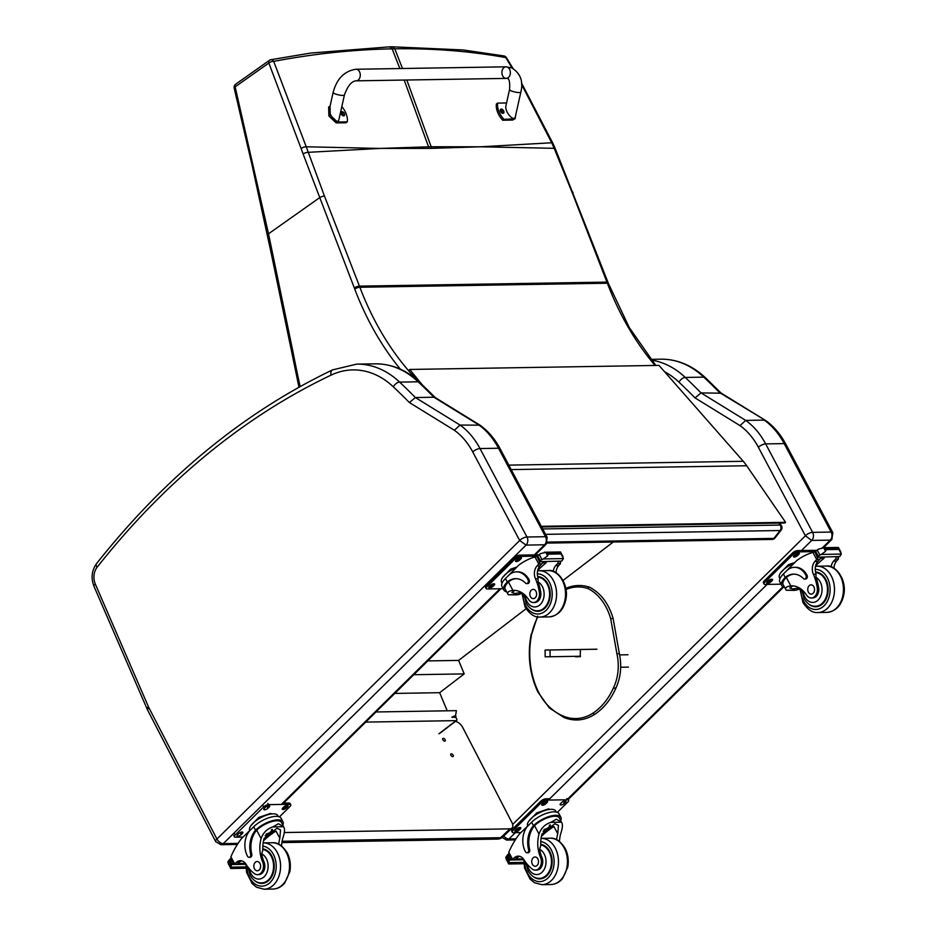 <?xml version="1.0" encoding="UTF-8"?>
<svg xmlns="http://www.w3.org/2000/svg" width="936" height="936" viewBox="0 0 936 936"><rect width="100%" height="100%" fill="white"/><g stroke="black" fill="none" stroke-linecap="round" stroke-linejoin="round"><path stroke-width="1.4" d="M479.197 146.823L431.788 148.356A153.937 112.554 89.1 0 1 431.18 146.765L480.46 146.8L551.702 142.763L521.598 84.451M503.802 55.914A3.861 2.925 99.9 0 1 503.86 55.914A3.861 2.925 99.9 0 1 505.791 57.587A3.861 0.959 -31.1 0 1 506.493 57.728A3.861 0.959 -31.1 0 1 506.505 57.751A3.861 3.861 0 0 0 503.86 55.914L463.027 49.947L392.254 46.8L394.781 48.812L392.149 48.859L389.622 46.847L392.254 46.8M655.797 365.438L629.308 327.612L608.47 283.596L555.235 148.578A3.861 1.053 157 0 0 555.235 148.578A3.861 1.053 157 0 0 554.17 148.309L551.702 142.763A3.861 1.135 154.8 0 1 552.755 143.044L521.504 82.988M381.151 148.414L429.156 148.403A153.937 112.554 89.1 0 1 428.548 146.812L379.899 148.438L306.236 146.776L273.686 61.378A3.861 1.802 160.4 0 0 268.854 63.028L301.1 148.555A150.977 93.6 87.4 0 1 303.1 153.984L354.323 287.96A150.544 110.074 89.1 0 1 354.732 289.06A277.196 202.679 -90.9 0 0 400.339 369.158M389.622 46.847L310.647 53.071L270.937 59.705A3.861 3.861 0 0 0 269.428 60.349A3.861 2.352 54.7 0 1 270.106 60.091A3.861 2.668 79.3 0 1 270.937 59.705A3.861 2.668 79.3 0 1 273.686 61.378C314.168 53.726 353.656 49.55 392.149 48.859L399.871 68.55M414.531 375.383L412.764 375.418A3.861 2.024 137.7 0 0 411.618 375.664M608.037 282.485A3.861 1.193 158.8 0 0 606.926 282.099L359.436 286.135L324.464 196.057A3.861 1.193 -21.2 0 0 319.34 197.882L268.515 233.813L235.158 86.849A3.861 1.474 167.3 0 0 234.199 88.171A3.861 1.474 167.3 0 0 234.211 88.206M324.464 196.057L306.236 146.776A3.861 1.427 -21 0 0 301.1 148.555M778.834 523.084L780.203 525.073A3.861 1.767 -34.4 0 1 781.326 525.517L779.653 523.072M781.186 530.08A3.861 1.954 -142 0 1 780.086 530.525L773.932 538.399A3.861 1.954 38 0 0 775.031 537.943L781.186 530.08A3.861 3.861 0 0 0 781.326 525.517M547.501 542.084L773.932 538.399A3.861 2.82 89.1 0 1 772.06 539.428L772.06 539.428A3.861 3.861 0 0 0 775.031 537.943M542.716 528.945L780.203 525.073A3.861 2.82 89.1 0 1 780.086 530.525L545.583 534.351M455.458 717.233L451.877 717.116L455.551 715.56L455.832 716.215A1.158 0.69 -127.5 0 1 455.458 717.233L455.282 717.374M365.73 722.101L456.101 720.626A1.919 1.147 -127.4 0 0 456.581 720.474A1.919 1.147 -127.4 0 0 456.721 718.93L456.709 718.907A1.919 1.147 -127.4 0 0 454.709 717.245L452.041 717.292M453.433 717.093L451.877 717.116M376.003 711.968L456.394 710.658L455.575 715.607M613.244 542.014L563.062 580.437M526.079 608.751L458.617 660.407L464.209 673.897L439.674 692.698L447.186 710.81M394.805 693.424L439.674 692.698M413.782 674.716L464.209 673.897M427.787 660.91L458.617 660.407M281.876 842.587L497.542 839.077A7.722 5.639 -90.9 0 0 500.701 837.697L282.099 841.253M497.542 839.077A7.722 7.722 0 0 0 502.772 836.924L502.772 836.924A7.722 4.352 -133.8 0 1 500.701 837.697L509.898 828.863L284.228 832.537M455.212 721.305A7.722 4.352 -133.8 0 1 462.723 727.459L511.887 822.44A7.722 4.352 -133.8 0 1 511.969 828.091A7.722 4.352 -133.8 0 1 509.898 828.863M445.15 739.709A1.685 0.948 -133.8 0 1 445.162 740.949A1.685 0.948 -133.8 0 1 443.301 740.388A1.685 0.948 -133.8 0 1 442.822 738.516A1.685 0.948 -133.8 0 1 445.15 739.709M453.164 755.212A1.685 0.948 -133.8 0 1 453.188 756.452A1.685 0.948 -133.8 0 1 451.327 755.89A1.685 0.948 -133.8 0 1 450.848 754.006A1.685 0.948 -133.8 0 1 453.164 755.212M541.663 526.956L785.058 522.99L785.573 522.323L746.682 465.754A61.764 45.162 -90.9 0 0 743.278 461.296L658.991 365.391L409.711 369.451L421.773 384.286M417.491 380.308L413.501 375.406M409.254 370.188L409.711 369.451M541.324 526.313L785.573 522.323M650.801 359.342L660.875 359.178C677.266 359.131 692.102 365.297 705.37 377.676L721.223 393.202L701.041 392.898A775.382 566.982 -90.9 0 0 685.257 377.442A5.71 3.171 133.4 0 0 679.01 382.192A769.673 562.805 89.1 0 1 695.05 397.905L701.041 392.898L745.699 420.404L764.232 420.1A77.197 56.452 89.1 0 1 784.192 443.605L765.66 443.91A77.197 56.452 -90.9 0 0 745.699 420.404L740.013 425.611A71.487 52.276 89.1 0 1 758.382 447.291L805.358 535.743A5.71 2.235 -28 0 1 812.623 532.362L765.66 443.91A5.71 2.235 152 0 0 758.382 447.291M805.358 535.743L811.711 540.435A5.792 4.235 -90.9 0 0 812.623 532.362L831.156 532.058A5.792 4.235 89.1 0 1 830.244 540.13L831.835 539.51L832.841 532.701A5.71 2.235 152 0 0 831.156 532.058L784.192 443.605A5.71 2.235 152 0 1 785.866 444.249C780.565 434.292 773.826 426.383 765.66 420.521L719.573 392.594A775.382 566.982 89.1 0 0 703.79 377.138L685.257 377.442A100.363 73.382 -90.9 0 0 651.409 360.103M237.381 844.436L220.884 844.705A5.792 4.235 -90.9 0 0 223.294 843.628L526.055 545.091A5.792 4.235 -90.9 0 0 526.98 537.007L480.004 448.555A77.197 56.452 -90.9 0 0 460.044 425.061L454.358 430.256A71.487 52.276 89.1 0 1 472.738 451.948L519.691 540.505L526.055 545.091L544.6 544.787L546.179 544.155L547.186 537.358A5.71 2.235 152 0 0 545.512 536.714A5.792 4.235 89.1 0 1 544.6 544.787L534.339 554.896M519.691 540.505L216.93 839.042L148.894 707.733A13.584 9.933 89.1 0 1 148.45 706.785L95.332 584.122A13.584 9.933 89.1 0 1 97.075 567.286A922.639 674.657 89.1 0 1 331.098 375.114A94.653 69.206 89.1 0 1 393.354 386.849A5.71 3.171 -46.6 0 1 399.602 382.099A100.363 73.382 -90.9 0 0 356.686 364.127L375.219 363.835C391.622 363.788 406.446 369.954 419.714 382.333L435.579 397.858L433.93 397.238L478.577 424.757A77.197 56.452 89.1 0 1 498.537 448.25L545.512 536.714L526.98 537.007A5.71 2.235 -28 0 0 519.702 540.4M547.186 537.358L500.21 448.906C494.91 438.949 488.171 431.04 480.004 425.166L460.044 425.061L415.385 397.543L433.93 397.238A775.382 566.982 89.1 0 0 418.135 381.794A5.71 3.171 133.4 0 1 419.714 382.333M375.219 363.835A100.363 73.382 89.1 0 1 418.135 381.794L399.602 382.099A775.382 566.982 -90.9 0 1 415.385 397.543L409.395 402.55L454.358 430.256M799.789 589.072L794.535 590.37L786.252 590.242L796.875 590.066M786.345 577.453L790.78 585.831C786.064 586.603 784.555 588.065 786.252 590.242L783.128 584.696A15.889 6.201 -28 0 1 785.573 578.202L786.345 577.453A21.879 15.994 89.1 0 1 794.079 574.142M790.78 585.831A26.91 19.679 89.1 0 1 791.376 585.807A26.91 19.679 89.1 0 1 806.539 595.062A8.506 6.224 89.1 0 0 811.337 597.987A8.506 6.224 89.1 0 0 817.187 587.27L818.555 587.246A8.506 6.224 89.1 0 1 812.705 597.964L811.337 597.987M799.18 587.866L792.979 588.966L789.762 587.972L792.874 585.854M784.462 578.214L785.234 577.477A21.879 15.994 -90.9 0 1 793.517 574.131A21.879 15.994 -90.9 0 1 803.416 578.577A2.422 1.778 -90.9 0 0 804.515 579.068A2.422 1.778 -90.9 0 0 806.06 577.746A2.422 1.778 -90.9 0 0 805.908 575.242A18.942 13.853 -90.9 0 0 794.418 567.321A18.942 13.853 -90.9 0 0 786.544 570.855L783.373 573.979A17.515 6.833 152 0 0 779.852 581.993L781.7 585.456A17.515 6.833 -28 0 1 784.462 578.214L785.573 578.202M784.473 587.235A17.515 6.833 -28 0 1 781.7 585.456M784.111 573.253L796.747 560.57A82.064 60.009 89.1 0 1 812.904 552.404L814.074 552.17M817.187 587.27A42.553 31.122 89.1 0 0 813.361 574.213A9.933 7.254 89.1 0 1 814.928 561.413A54.709 40.002 89.1 0 1 816.695 559.553A1.93 0.807 -26.8 0 1 816.765 559.482L818.368 556.92M816.765 559.482L819.714 559.435A1.825 1.334 -90.9 0 0 820.1 557.119M817.233 557.166L814.858 551.784A6.505 4.75 -90.9 0 0 815.642 551.339L818.403 549.104L823.727 547.864L826.09 549.631L825.575 551.362L821.223 554.416L841.359 554.077L840.247 555.668A6.505 4.75 -90.9 0 0 839.697 556.557L817.233 557.166L839.697 556.557M825.716 548.941L838.574 548.73L838.445 547.63L838.551 548.777M841.359 554.077L838.574 548.73M794.418 567.321L795.518 567.298A18.942 13.853 89.1 0 1 807.007 575.219A2.422 1.778 89.1 0 1 807.171 577.723A2.422 1.778 89.1 0 1 805.615 579.056L804.515 579.068M820.217 558.406L824.054 558.336A103.732 75.851 -90.9 0 0 815.584 565.964M823.692 557.669L824.054 558.336M820.252 557.833L823.505 557.786A73.558 53.785 -90.9 0 1 824.803 557.037M819.714 559.435A54.709 40.002 -90.9 0 0 817.877 561.354A9.933 7.254 -90.9 0 0 815.899 573.125L816.028 577.43A42.553 31.122 89.1 0 1 818.555 587.246M815.642 551.339L818.134 556.031L821.223 554.416M780.694 572.738L788.498 564.642L794.769 562.524M788.498 564.642L789.001 565.59M784.906 568.515A13.467 5.253 -28 0 1 794.243 563.039M818.134 556.031A6.505 4.75 -90.9 0 0 817.584 556.908M831.133 566.912A9.933 7.254 -90.9 0 1 833.648 561.097A54.709 40.002 -90.9 0 1 835.485 559.178L838.434 559.131A1.93 0.702 -29.4 0 1 838.363 559.19A54.709 40.002 -90.9 0 0 836.597 561.05A9.933 7.254 -90.9 0 0 833.976 568.269M838.434 559.131L837.685 556.826M835.485 559.178A1.825 1.334 -90.9 0 0 835.871 556.861M779.945 578.694L779.454 577.769A15.889 6.201 -28 0 1 782.648 570.492A15.889 6.201 -28 0 1 794.091 563.179M781.022 584.181L765.192 584.438A3.861 1.509 -28 0 1 764.057 584.005A3.861 1.509 -28 0 1 764.841 582.239L793.318 554.159A3.861 1.509 -28 0 1 798.232 551.866L815.256 551.585M772.024 580.741L770.878 581.864A2.656 1.041 -28 0 1 768.468 583.268A2.656 1.041 -28 0 1 766.724 583.14A2.656 1.041 -28 0 1 767.263 581.923L768.397 580.8A2.656 1.041 -28 0 1 770.808 579.396A2.656 1.041 -28 0 1 772.551 579.524A2.656 1.041 -28 0 1 772.024 580.741L771.358 579.489L770.211 580.612A2.656 1.041 -28 0 1 767.029 582.169M798.794 554.346L797.647 555.469A2.656 1.041 -28 0 1 795.237 556.861A2.656 1.041 -28 0 1 793.494 556.745A2.656 1.041 -28 0 1 794.032 555.528L795.167 554.404A2.656 1.041 -28 0 1 797.589 553A2.656 1.041 -28 0 1 799.321 553.129A2.656 1.041 -28 0 1 798.794 554.346L798.127 553.082L796.981 554.206A2.656 1.041 -28 0 1 793.798 555.773M764.057 584.005L763.39 582.754A3.861 1.509 -28 0 1 764.174 580.987L792.652 552.895A3.861 1.509 -28 0 1 797.566 550.614L817.011 550.298M815.701 572.446A17.374 12.706 89.1 0 1 816.812 572.165M817.374 606.598A17.374 12.706 89.1 0 1 815.864 606.235M809.055 604.328A17.374 12.706 -90.9 0 0 815.724 606.774A17.374 12.706 -90.9 0 0 828.149 589.493A17.374 12.706 -90.9 0 0 815.595 572.048M813.875 586.778A4.633 3.381 -90.9 0 0 811.067 584.848A4.633 3.381 -90.9 0 0 807.756 589.528A4.633 3.381 -90.9 0 0 811.219 594.114A4.633 3.381 -90.9 0 0 814.18 591.575A4.633 3.381 -90.9 0 0 813.875 586.778M556.651 839.697A26.91 19.679 89.1 0 1 557.751 833.765L558.429 825.365L554.872 823.738L541.967 834.011A26.91 19.679 89.1 0 0 540.762 845.5L539.604 849.361A26.91 19.679 89.1 0 0 541.897 857.317L540.528 857.341A26.91 19.679 89.1 0 1 539.019 834.07C541.066 828.173 544.998 824.265 550.836 822.358L556.358 819.211L561.46 822.182L550.836 822.358M559.471 841.452A26.91 19.679 -90.9 0 1 560.699 833.707C562.7 827.822 562.945 823.972 561.46 822.182L559.435 818.041A15.889 6.201 -28 0 0 549.584 817.105A15.889 6.201 -28 0 0 535.392 824.885L533.473 825.716A21.879 15.994 -90.9 0 0 528.559 849.595A2.422 1.778 -90.9 0 1 526.921 852.778L528.033 852.766A2.422 1.778 89.1 0 0 529.671 849.572A21.879 15.994 89.1 0 1 534.585 825.692L535.392 824.885M534.28 824.908A17.515 6.833 -28 0 1 549.958 816.262A17.515 6.833 -28 0 1 560.863 817.28L559.026 813.805A17.515 6.833 152 0 0 547.537 812.974A17.515 6.833 152 0 0 531.613 822.217L528.454 825.33A18.942 13.853 -90.9 0 0 525.447 851.76A2.422 1.778 -90.9 0 0 526.921 852.778M560.863 817.28A17.515 6.833 -28 0 1 560.781 820.568M511.922 859.716L508.81 853.866L508.81 852.24A82.064 60.009 89.1 0 1 519.562 833.882L532.362 821.515M523.797 862.384L508.622 862.629L509.406 860.441A6.505 4.75 89.1 0 1 510.202 859.997L507.827 854.615L509.207 854.591M507.827 854.615L507.476 854.86A6.505 4.75 89.1 0 1 506.914 855.75L505.803 857.329L506.212 859.201L508.751 863.975L523.879 863.729M508.622 862.629L508.716 863.788M541.441 836.246A103.732 75.851 89.1 0 1 553.925 826.558L543.055 831.285M528.934 820.977L536.737 812.881L548.66 808.844L549.303 809.453M536.737 812.881L537.241 813.829M548.66 808.844L549.011 809.488M533.146 816.754A13.467 5.253 -28 0 1 545.021 810.436M540.528 857.341A8.506 6.224 89.1 0 1 535.322 870.129A8.506 6.224 89.1 0 1 531.777 868.678A42.553 31.122 89.1 0 1 523.867 859.646A9.933 7.254 89.1 0 0 518.228 856.147A9.933 7.254 89.1 0 0 514.449 857.68A54.709 40.002 89.1 0 0 512.6 859.388A1.93 0.796 -26.5 0 0 512.542 859.447L515.49 859.4A54.709 40.002 89.1 0 1 517.397 857.633A9.933 7.254 89.1 0 1 519.702 856.335M515.49 859.4A1.825 1.334 89.1 0 1 514.73 859.739L512.039 859.786M527.635 825.915A15.889 6.201 -28 0 1 538.937 813.01A15.889 6.201 -28 0 1 555.75 811.102L556.241 812.038M520.896 832.56L513.431 832.677A3.861 1.509 -28 0 1 512.296 832.244L511.629 830.992A3.861 1.509 -28 0 1 512.413 829.226L540.891 801.134A3.861 1.509 -28 0 1 545.805 798.853L549.701 798.782M512.296 832.244A3.861 1.509 -28 0 1 513.08 830.478L541.558 802.398A3.861 1.509 -28 0 1 546.46 800.105L567.532 799.765A3.861 1.509 -28 0 1 568.655 800.198A3.861 1.509 -28 0 1 567.883 801.965L557.329 812.366M560.699 803.462L561.834 802.339A2.656 1.041 -28 0 1 564.256 800.935A2.656 1.041 -28 0 1 565.987 801.064A2.656 1.041 -28 0 1 565.461 802.281L564.314 803.404A2.656 1.041 -28 0 1 561.904 804.808A2.656 1.041 -28 0 1 560.161 804.679A2.656 1.041 -28 0 1 560.699 803.462M542.272 803.767L543.406 802.643A2.656 1.041 -28 0 1 545.817 801.239A2.656 1.041 -28 0 1 547.56 801.368A2.656 1.041 -28 0 1 547.034 802.585L545.887 803.708A2.656 1.041 -28 0 1 543.477 805.112A2.656 1.041 -28 0 1 541.733 804.983A2.656 1.041 -28 0 1 542.272 803.767M515.502 830.162L516.637 829.039A2.656 1.041 -28 0 1 519.047 827.635A2.656 1.041 -28 0 1 520.79 827.763A2.656 1.041 -28 0 1 520.264 828.98L519.117 830.103A2.656 1.041 -28 0 1 516.707 831.507A2.656 1.041 -28 0 1 514.964 831.379A2.656 1.041 -28 0 1 515.502 830.162M546.589 801.076A2.656 1.041 -28 0 1 546.367 801.321L545.22 802.444A2.656 1.041 -28 0 1 542.038 804.012M519.819 827.471A2.656 1.041 -28 0 1 519.597 827.728L518.45 828.851A2.656 1.041 -28 0 1 515.268 830.407M544.354 829.296A3.639 1.427 152 0 0 548.075 827.752A3.639 1.427 152 0 0 549.514 825.482A3.639 1.427 152 0 0 549.327 825.271M544.027 829.729A3.943 1.544 152 0 0 548.73 827.752A3.943 1.544 152 0 0 549.42 825.213M543.921 829.893A4.224 1.65 152 0 0 550.134 826.254A4.224 1.65 152 0 0 549.689 825.084M550.192 826.102A4.516 1.767 152 0 0 550.274 825.926A4.516 1.767 152 0 0 550.298 825.061A4.516 1.767 152 0 0 550.146 824.873M539.861 878.377A17.374 12.706 -90.9 0 0 541.371 878.74M540.715 844.284A17.374 12.706 89.1 0 1 549.701 851.444A17.374 12.706 89.1 0 1 550.836 869.404A17.374 12.706 89.1 0 1 539.721 878.916A17.374 12.706 89.1 0 1 533.052 876.47M541.897 857.317A8.506 6.224 89.1 0 1 536.691 870.106L535.322 870.129M532.397 864.314A4.633 3.381 -90.9 0 0 535.216 866.256A4.633 3.381 -90.9 0 0 538.528 861.565A4.633 3.381 -90.9 0 0 535.064 856.99A4.633 3.381 -90.9 0 0 532.093 859.529A4.633 3.381 -90.9 0 0 532.397 864.314M278.741 844.225A26.91 19.679 89.1 0 1 279.841 838.282L280.519 829.893L276.962 828.266L264.057 838.539A26.91 19.679 89.1 0 0 262.852 850.028L261.694 853.878A26.91 19.679 89.1 0 0 263.987 861.845L262.618 861.869A26.91 19.679 89.1 0 1 261.109 838.586C263.156 832.689 267.088 828.793 272.926 826.886L278.448 823.738L283.549 826.71L272.926 826.886M281.56 845.98A26.91 19.679 -90.9 0 1 282.789 838.235C284.79 832.338 285.035 828.5 283.549 826.71L281.525 822.557A15.889 6.201 -28 0 0 271.674 821.632A15.889 6.201 -28 0 0 257.482 829.413L255.563 830.244A21.879 15.994 -90.9 0 0 250.649 854.112A2.422 1.778 -90.9 0 1 249.011 857.306L250.123 857.282A2.422 1.778 89.1 0 0 251.761 854.1A21.879 15.994 89.1 0 1 256.675 830.22L257.482 829.413M256.37 829.425A17.515 6.833 -28 0 1 272.048 820.79A17.515 6.833 -28 0 1 282.953 821.796L281.116 818.333A17.515 6.833 152 0 0 269.626 817.502A17.515 6.833 152 0 0 253.703 826.745L250.544 829.858A18.942 13.853 -90.9 0 0 247.537 856.288A2.422 1.778 -90.9 0 0 249.011 857.306M282.953 821.796A17.515 6.833 -28 0 1 282.871 825.096M234.012 864.232L230.899 858.382L230.899 856.768A82.064 60.009 89.1 0 1 241.652 838.399L254.452 826.043M245.887 866.912L230.712 867.157L231.496 864.969A6.505 4.75 89.1 0 1 232.292 864.513L229.917 859.143L231.286 859.119M229.917 859.143L229.566 859.388A6.505 4.75 89.1 0 1 229.004 860.278L227.893 861.857L228.302 863.729L230.841 868.503L245.969 868.257M230.712 867.157L230.806 868.315M263.531 840.774A103.732 75.851 89.1 0 1 276.015 831.086L265.145 835.813M251.023 825.505L258.827 817.409L270.75 813.361L271.393 813.981M258.827 817.409L259.33 818.356M270.75 813.361L271.101 814.016M255.236 821.282A13.467 5.253 -28 0 1 267.111 814.963M262.618 861.869A8.506 6.224 89.1 0 1 257.412 874.657A8.506 6.224 89.1 0 1 253.867 873.206A42.553 31.122 89.1 0 1 245.957 864.174A9.933 7.254 89.1 0 0 240.318 860.675A9.933 7.254 89.1 0 0 236.539 862.208A54.709 40.002 89.1 0 0 234.69 863.916A1.93 0.796 -26.5 0 0 234.632 863.975L237.58 863.928A54.709 40.002 89.1 0 1 239.487 862.161A9.933 7.254 89.1 0 1 241.792 860.863M237.58 863.928A1.825 1.334 89.1 0 1 236.82 864.267L234.129 864.314M249.725 830.443A15.889 6.201 -28 0 1 261.027 817.537A15.889 6.201 -28 0 1 277.84 815.63L278.331 816.555M242.986 837.088L235.521 837.205A3.861 1.509 -28 0 1 234.386 836.772A3.861 1.509 -28 0 1 235.17 835.006L263.648 806.926A3.861 1.509 -28 0 1 268.55 804.632L289.622 804.293A3.861 1.509 -28 0 1 290.745 804.726A3.861 1.509 -28 0 1 289.973 806.493L279.419 816.894M282.789 807.99L283.924 806.867A2.656 1.041 -28 0 1 286.346 805.463A2.656 1.041 -28 0 1 288.077 805.592A2.656 1.041 -28 0 1 287.551 806.809L286.404 807.932A2.656 1.041 -28 0 1 283.994 809.336A2.656 1.041 -28 0 1 282.251 809.207A2.656 1.041 -28 0 1 282.789 807.99M264.361 808.294L265.496 807.171A2.656 1.041 -28 0 1 267.907 805.767A2.656 1.041 -28 0 1 269.65 805.896A2.656 1.041 -28 0 1 269.123 807.113L267.977 808.236A2.656 1.041 -28 0 1 265.567 809.628A2.656 1.041 -28 0 1 263.823 809.511A2.656 1.041 -28 0 1 264.361 808.294M237.592 834.69L238.727 833.567A2.656 1.041 -28 0 1 241.137 832.162A2.656 1.041 -28 0 1 242.88 832.291A2.656 1.041 -28 0 1 242.342 833.508L241.207 834.631A2.656 1.041 -28 0 1 238.797 836.035A2.656 1.041 -28 0 1 237.054 835.907A2.656 1.041 -28 0 1 237.592 834.69M282.59 803.135L288.955 803.029A3.861 1.509 -28 0 1 290.078 803.474L290.745 804.726M287.106 805.299A2.656 1.041 -28 0 1 286.884 805.557L285.737 806.68A2.656 1.041 -28 0 1 282.555 808.236M266.444 833.824A3.639 1.427 152 0 0 270.165 832.268A3.639 1.427 152 0 0 271.604 829.998A3.639 1.427 152 0 0 271.417 829.787M266.116 834.257A3.943 1.544 152 0 0 270.82 832.279A3.943 1.544 152 0 0 271.51 829.741M265.999 834.409A4.224 1.65 152 0 0 272.224 830.782A4.224 1.65 152 0 0 271.779 829.612M272.282 830.63A4.516 1.767 152 0 0 272.364 830.454A4.516 1.767 152 0 0 272.388 829.588A4.516 1.767 152 0 0 272.236 829.401L272.388 829.588M262.899 848.823A17.374 12.706 -90.9 0 0 262.805 848.847A17.374 12.706 89.1 0 1 271.791 855.972A17.374 12.706 89.1 0 1 272.926 873.92A17.374 12.706 89.1 0 1 261.811 883.444A17.374 12.706 89.1 0 1 255.142 880.998M261.951 882.905A17.374 12.706 -90.9 0 0 263.461 883.268M263.987 861.845A8.506 6.224 89.1 0 1 258.781 874.633L257.412 874.657M254.487 868.842A4.633 3.381 -90.9 0 0 257.306 870.784A4.633 3.381 -90.9 0 0 260.618 866.092A4.633 3.381 -90.9 0 0 257.154 861.518A4.633 3.381 -90.9 0 0 254.182 864.057A4.633 3.381 -90.9 0 0 254.487 868.842M521.879 593.6L516.625 594.898L508.342 594.769L518.965 594.594M508.435 581.981L512.87 590.347C508.154 591.119 506.645 592.593 508.342 594.769L505.218 589.224A15.889 6.201 -28 0 1 507.663 582.73L508.435 581.981A21.879 15.994 89.1 0 1 516.169 578.659M512.87 590.347A26.91 19.679 89.1 0 1 513.466 590.323A26.91 19.679 89.1 0 1 528.629 599.578A8.506 6.224 89.1 0 0 533.415 602.515A8.506 6.224 89.1 0 0 539.276 591.798L540.645 591.774A8.506 6.224 89.1 0 1 534.784 602.491L533.415 602.515M521.27 592.383L515.069 593.494L511.852 592.5L514.964 590.382M506.551 582.742L507.324 582.005A21.879 15.994 -90.9 0 1 515.607 578.659A21.879 15.994 -90.9 0 1 525.505 583.105A2.422 1.778 -90.9 0 0 526.605 583.596A2.422 1.778 -90.9 0 0 528.15 582.274A2.422 1.778 -90.9 0 0 527.998 579.758A18.942 13.853 -90.9 0 0 516.496 571.849A18.942 13.853 -90.9 0 0 508.634 575.383L505.463 578.506A17.515 6.833 152 0 0 501.942 586.521L503.79 589.984A17.515 6.833 -28 0 1 506.551 582.742L507.663 582.73M506.563 591.763A17.515 6.833 -28 0 1 503.79 589.984M506.2 577.781L518.837 565.098A82.064 60.009 89.1 0 1 534.994 556.932L536.656 556.733M539.276 591.798A42.553 31.122 89.1 0 0 535.45 578.74A9.933 7.254 89.1 0 1 537.018 565.929A54.709 40.002 89.1 0 1 538.785 564.069A1.93 0.807 -26.8 0 1 538.855 564.01L540.458 561.448M538.855 564.01L541.804 563.963A1.825 1.334 -90.9 0 0 542.19 561.635M539.323 561.682L536.948 556.312A6.505 4.75 -90.9 0 0 537.732 555.867L540.493 553.632L545.817 552.392L548.18 554.159L547.665 555.89L543.313 558.932L563.449 558.605L562.337 560.196A6.505 4.75 -90.9 0 0 561.787 561.073L539.323 561.682L561.787 561.073M547.806 553.468L560.664 553.258L560.535 552.158L560.641 553.305M563.449 558.605L560.664 553.258M516.496 571.849L517.608 571.826A18.942 13.853 89.1 0 1 529.097 579.747A2.422 1.778 89.1 0 1 529.261 582.25A2.422 1.778 89.1 0 1 527.705 583.584L526.605 583.596M542.307 562.934L546.144 562.864A103.732 75.851 -90.9 0 0 537.673 570.492M545.782 562.197L546.144 562.864M542.342 562.36L545.594 562.302A73.558 53.785 -90.9 0 1 546.893 561.565M541.804 563.963A54.709 40.002 -90.9 0 0 539.967 565.882A9.933 7.254 -90.9 0 0 537.989 577.652L538.118 581.958A42.553 31.122 89.1 0 1 540.645 591.774M537.732 555.867L540.224 560.559L543.313 558.932M502.784 577.255L510.588 569.17L516.859 567.052M510.588 569.17L511.091 570.118M506.996 573.043A13.467 5.253 -28 0 1 516.333 567.555M540.224 560.559A6.505 4.75 -90.9 0 0 539.663 561.436M553.223 571.44A9.933 7.254 -90.9 0 1 555.738 565.625A54.709 40.002 -90.9 0 1 557.575 563.706L560.524 563.659A1.93 0.702 -29.4 0 1 560.453 563.718A54.709 40.002 -90.9 0 0 558.687 565.578A9.933 7.254 -90.9 0 0 556.054 572.797M560.524 563.659L559.775 561.354M557.575 563.706A1.825 1.334 -90.9 0 0 557.961 561.389M502.035 583.222L501.532 582.297A15.889 6.201 -28 0 1 504.738 575.02A15.889 6.201 -28 0 1 516.181 567.707M503.112 588.709L487.282 588.966A3.861 1.509 -28 0 1 486.147 588.533A3.861 1.509 -28 0 1 486.931 586.767L515.408 558.687A3.861 1.509 -28 0 1 520.322 556.394L537.346 556.113M494.114 585.269L492.968 586.392A2.656 1.041 -28 0 1 490.558 587.785A2.656 1.041 -28 0 1 488.814 587.668A2.656 1.041 -28 0 1 489.352 586.451L490.487 585.328A2.656 1.041 -28 0 1 492.898 583.924A2.656 1.041 -28 0 1 494.641 584.052A2.656 1.041 -28 0 1 494.114 585.269L493.447 584.005L492.301 585.129A2.656 1.041 -28 0 1 489.118 586.696M520.884 558.874L519.737 559.997A2.656 1.041 -28 0 1 517.327 561.389A2.656 1.041 -28 0 1 515.584 561.261A2.656 1.041 -28 0 1 516.122 560.056L517.257 558.932A2.656 1.041 -28 0 1 519.667 557.528A2.656 1.041 -28 0 1 521.41 557.657A2.656 1.041 -28 0 1 520.884 558.874L520.217 557.61L519.07 558.733A2.656 1.041 -28 0 1 515.888 560.301M486.147 588.533L485.48 587.27A3.861 1.509 -28 0 1 486.264 585.503L514.741 557.423A3.861 1.509 -28 0 1 519.655 555.142L539.101 554.826M537.79 576.974A17.374 12.706 89.1 0 1 538.902 576.681M539.464 611.126A17.374 12.706 89.1 0 1 537.954 610.763M531.145 608.856A17.374 12.706 -90.9 0 0 537.814 611.302A17.374 12.706 -90.9 0 0 550.239 594.021A17.374 12.706 -90.9 0 0 537.685 576.564M535.965 591.306A4.633 3.381 -90.9 0 0 533.157 589.376A4.633 3.381 -90.9 0 0 529.846 594.056A4.633 3.381 -90.9 0 0 533.309 598.63A4.633 3.381 -90.9 0 0 536.269 596.092A4.633 3.381 -90.9 0 0 535.965 591.306M355.961 69.252L506.037 66.83A5.792 4.235 89.1 0 1 507.37 67.099A5.792 4.235 89.1 0 1 510.331 73.464A5.792 4.235 89.1 0 1 506.224 78.402A5.792 4.235 89.1 0 1 504.902 78.144A5.792 4.235 89.1 0 1 501.942 71.768A5.792 4.235 89.1 0 1 506.037 66.83A5.792 4.235 89.1 0 1 507.37 67.099A5.792 4.235 89.1 0 1 510.331 73.464A5.792 4.235 89.1 0 1 506.224 78.402L356.148 80.835A5.792 4.235 89.1 0 0 360.243 75.898A5.792 4.235 89.1 0 0 357.283 69.521A5.792 4.235 89.1 0 0 355.961 69.252C344.425 70.996 336.808 78.718 333.134 92.407A5.792 1.228 12.6 0 0 334.831 93.729A5.792 1.228 12.6 0 0 340.856 95.285A5.792 1.228 12.6 0 0 344.436 94.922L338.996 119.305C337.837 125.81 327.916 114.508 329.542 108.517L333.134 92.407M341.839 106.587A15.924 9.688 -125.6 0 1 347.291 121.867L337.416 122.031L330.151 115.116L330.092 106.049M341.184 113.806A2.41 1.474 -125.6 0 1 341.418 111.817A2.41 1.474 -125.6 0 1 344.015 112.917A2.41 1.474 -125.6 0 1 344.226 115.736A2.41 1.474 -125.6 0 1 341.184 113.806M343.407 115.888A2.41 1.474 54.4 0 0 341.008 112.542M329.881 106.189L328.63 107.078L328.899 116.017L336.176 122.92L346.051 122.768L347.291 121.867M516.052 113.56L515.069 118.79L503.954 119.34A15.924 9.688 -125.6 0 1 497.659 103.1L506.551 102.96M500.479 111.22A2.41 1.474 -125.6 0 1 500.713 109.231A2.41 1.474 -125.6 0 1 503.322 110.343A2.41 1.474 -125.6 0 1 503.521 113.162A2.41 1.474 -125.6 0 1 500.479 111.22M509.547 89.552L505.955 105.663C504.328 111.653 514.25 122.955 515.408 116.45L520.849 92.067A5.792 1.228 -167.4 0 1 514.929 92.009A5.792 1.228 -167.4 0 1 509.547 89.552C510.12 81.35 509.008 77.629 506.224 78.402M502.702 113.314A2.41 1.474 54.4 0 0 500.304 109.968M497.659 103.1L496.408 103.99A15.924 9.688 54.4 0 0 502.714 120.229L512.589 120.065L515.069 118.79M503.954 119.34L502.714 120.229M577.208 656.312L580.238 656.721M615.35 688.603L615.443 687.808L615.35 688.603L613.466 687.843A40.435 29.566 89.1 0 0 616.953 653.936L618.965 653.562M580.425 649.982L580.168 656.733L575.23 656.347M575.488 649.561L580.063 649.502M580.519 656.253L545.173 656.815L545.08 650.052L550.017 649.993L550.111 656.756M596.899 649.21L545.08 650.052M569.848 649.666L566.806 649.713L569.848 649.666M550.017 649.993L596.911 649.233M480.46 146.8L554.17 148.309L571.954 192.02A3.861 1.193 158.8 0 1 573.054 192.406M379.899 148.438L308.283 152.322A3.861 1.322 -19.4 0 0 303.1 153.984M512.05 68.024L505.791 57.587C470.281 51.176 433.274 48.251 394.781 48.812L402.503 68.503M404.188 80.063L428.548 146.812L429.87 146.788L431.18 146.765L406.821 80.016M552.766 143.068A3.861 1.135 154.8 0 0 552.755 143.044L555.235 148.578M608.47 283.596A3.861 1.17 159.2 0 0 607.359 283.222A154.405 112.905 -90.9 0 0 606.926 282.099L571.954 192.02M655.048 365.45A273.335 199.859 89.1 0 1 607.359 283.222L359.869 287.258A154.405 112.905 -90.9 0 0 359.436 286.135A3.861 1.193 -21.2 0 0 354.323 287.96M429.156 148.403L431.788 148.356M413.677 377.185A3.861 2.82 -90.9 0 0 412.764 375.418A273.335 199.859 89.1 0 1 359.869 287.258A3.861 1.17 -20.8 0 0 354.732 289.06M414.145 377.547L415.233 377.524M300.14 386.58A958.569 700.912 89.1 0 1 293.436 354.171A158.266 115.725 -90.9 0 0 292.863 351.316L268.515 233.813A3.861 0.679 167.9 0 0 267.368 234.585A3.861 0.679 167.9 0 0 267.38 234.597M293.436 354.171A3.861 0.62 169.1 0 0 292.289 354.861L298.97 387.223M292.863 351.316A3.861 0.667 168.3 0 0 291.716 352.053L292.289 354.861M272.47 253.048A3.861 0.667 168.3 0 0 271.323 253.785L291.716 352.053M235.732 84.17L269.428 60.349A3.861 2.352 54.7 0 0 268.854 63.028L235.158 86.849A3.861 2.352 -125.3 0 1 235.732 84.17A3.861 3.861 0 0 0 234.199 88.171L251.924 164.479L271.323 253.785M511.208 469.603L746.682 465.754M508.821 465.122L743.278 461.296M619.62 654.896L628.021 654.755M628.442 667.122L620.673 667.251M695.05 397.905L740.013 425.611M664.548 371.721A94.653 69.206 89.1 0 1 679.01 382.192M501.322 836.936L506.54 840.06A5.792 4.235 -90.9 0 0 508.95 838.972A5.71 3.194 -134.6 0 1 503.708 836.035M805.346 535.86L512.647 824.464M515.97 838.855L508.95 838.972L515.362 832.654M548.402 800.069L767.11 584.415M801.462 550.543L811.711 540.435L830.244 540.13L822.58 547.689M660.875 359.178A100.363 73.382 89.1 0 1 703.79 377.138A5.71 3.171 133.4 0 1 705.37 377.676M782.999 586.72L567.321 799.379M500 588.756L281.28 804.422M500.21 448.906A5.71 2.235 152 0 0 498.537 448.25L480.004 448.555A5.71 2.235 -28 0 0 472.738 451.948M216.93 839.042A5.71 3.194 45.4 0 0 223.294 843.628L238.06 843.383M216.848 839.03A5.71 2.188 152.6 0 0 215.678 841.593L147.724 710.295A5.71 2.188 152.6 0 1 148.894 707.733M148.45 706.785A5.71 1.919 156.6 0 0 147.104 708.997L147.724 710.295M95.332 584.122A5.71 1.919 156.6 0 0 93.986 586.322L147.104 708.997M97.075 567.286A5.71 2.902 -141.7 0 1 96.49 563.683C91.693 570.574 90.85 578.12 93.986 586.322M331.098 375.114A5.71 3.697 -115.4 0 1 332.537 369.895C243.886 412.343 165.204 476.939 96.49 563.683M393.354 386.849A769.673 562.805 89.1 0 1 409.395 402.55M785.234 577.477L783.373 573.979M812.904 552.404L816.695 559.553M838.445 547.63L840.306 551.117M826.09 549.631L838.937 549.42M823.727 547.864L825.575 551.362M805.908 575.242L807.007 575.219M817.245 550.111L819.772 554.849M813.361 574.213L815.42 574.178M814.928 561.413L817.877 561.354M833.648 561.097L836.597 561.05M770.878 581.864L770.211 580.612M797.647 555.469L796.981 554.206M798.232 551.866L797.566 550.614M793.318 554.159L792.652 552.895M764.841 582.239L764.174 580.987M800.771 588.873A20.077 14.672 -90.9 0 0 803.603 601.087A20.077 14.672 -90.9 0 0 828.582 598.549A20.077 14.672 -90.9 0 0 815.244 569.334M799.8 588.229L802.983 602.503C807.721 609.734 812.705 613.08 817.935 612.53A23.166 16.93 -90.9 0 0 834.491 589.095A23.166 16.93 -90.9 0 0 817.175 566.221L815.502 566.35M817.935 612.53L826.886 612.39A23.166 16.93 -90.9 0 0 843.441 588.955A23.166 16.93 -90.9 0 0 826.125 566.069L817.175 566.221M816.028 577.43A12.975 9.489 89.1 0 1 820.076 597.484A12.975 9.489 89.1 0 1 804.902 597.004A12.975 9.489 89.1 0 1 803.147 590.862M818.321 572.528L815.736 572.575A16.825 12.308 89.1 0 1 827.506 589.774A16.825 12.308 89.1 0 1 815.467 606.235C811.091 606.423 807.312 603.931 804.129 598.771L801.848 589.703M533.473 825.716L531.613 822.217M506.095 856.908L508.611 861.658M529.671 849.572L528.559 849.595M553.925 826.558L557.751 833.765M506.914 855.75L509.406 860.441M509.336 854.849L508.19 854.872M523.318 858.862L515.923 858.979M511.571 859.049L510.424 859.061M517.397 857.633L514.449 857.68M508.81 852.24L512.6 859.388M523.821 859.774L510.202 859.997M534.585 825.692L539.019 834.07M541.558 802.398L540.891 801.134M546.46 800.105L545.805 798.853M564.314 803.404L563.647 802.152M565.461 802.281L564.794 801.029M545.887 803.708L545.22 802.444M547.034 802.585L546.367 801.321M519.117 830.103L518.45 828.851M520.264 828.98L519.597 827.728M513.08 830.478L512.413 829.226M567.532 799.765L566.865 798.502M540.762 841.581A20.077 14.672 89.1 0 1 551.292 849.865A20.077 14.672 89.1 0 1 543.886 880.741A20.077 14.672 89.1 0 1 524.768 861.015M564.174 847.887A23.166 16.93 89.1 0 1 565.695 871.837A23.166 16.93 89.1 0 1 550.883 884.532C555.434 884.356 559.318 882.367 562.548 878.576L567.742 867.192C568.936 860.406 568.047 854.088 565.075 848.238C560.336 841.008 555.352 837.673 550.122 838.211A23.166 16.93 89.1 0 1 564.174 847.887M550.122 838.211L541.172 838.363A23.166 16.93 89.1 0 1 555.223 848.039A23.166 16.93 89.1 0 1 556.733 871.978A23.166 16.93 89.1 0 1 541.932 884.672L534.538 882.742L530.068 879.103L524.511 867.906L523.832 859.587M539.604 849.361A12.975 9.489 89.1 0 1 544.202 869.38A12.975 9.489 89.1 0 1 528.899 869.146A12.975 9.489 89.1 0 1 527.307 864.326M540.739 844.88A16.825 12.308 89.1 0 1 551.48 862.606A16.825 12.308 89.1 0 1 539.464 878.377C535.088 878.565 531.309 876.073 528.126 870.913L525.88 862.547M255.563 830.244L253.703 826.745M228.185 861.436L230.701 866.186M251.761 854.1L250.649 854.112M276.015 831.086L279.841 838.282M229.004 860.278L231.496 864.969M231.426 859.377L230.279 859.388M245.407 863.378L238.013 863.507M233.661 863.577L232.514 863.589M239.487 862.161L236.539 862.208M230.899 856.768L234.69 863.916M245.911 864.302L232.292 864.513M256.675 830.22L261.109 838.586M263.648 806.926L262.981 805.662M268.55 804.632L267.883 803.38M286.404 807.932L285.737 806.68M287.551 806.809L286.884 805.557M267.977 808.236L267.31 806.972M269.123 807.113L268.456 805.849M241.207 834.631L240.54 833.368M242.342 833.508L241.687 832.244M235.17 835.006L234.503 833.742M289.622 804.293L288.955 803.029M262.852 846.109A20.077 14.672 89.1 0 1 273.382 854.392A20.077 14.672 89.1 0 1 265.976 885.269A20.077 14.672 89.1 0 1 246.858 865.531M286.264 852.415A23.166 16.93 89.1 0 1 287.773 876.365A23.166 16.93 89.1 0 1 272.973 889.06C277.524 888.872 281.408 886.895 284.638 883.104L289.832 871.72C291.026 864.934 290.137 858.616 287.165 852.766C282.426 845.536 277.442 842.189 272.212 842.739A23.166 16.93 89.1 0 1 286.264 852.415M272.212 842.739L263.262 842.88A23.166 16.93 89.1 0 1 277.313 852.567A23.166 16.93 89.1 0 1 278.823 876.505A23.166 16.93 89.1 0 1 264.01 889.2L256.628 887.258L252.158 883.631L246.601 872.422L245.922 864.115M261.694 853.878A12.975 9.489 89.1 0 1 266.292 873.896A12.975 9.489 89.1 0 1 250.988 873.674A12.975 9.489 89.1 0 1 249.397 868.854M262.829 849.408A16.825 12.308 89.1 0 1 273.569 867.122A16.825 12.308 89.1 0 1 261.553 882.905C257.178 883.093 253.399 880.6 250.216 875.441L247.97 867.075M507.324 582.005L505.463 578.506M534.994 556.932L538.785 564.069M560.535 552.158L562.396 555.645M548.18 554.159L561.027 553.948M545.817 552.392L547.665 555.89M527.998 579.758L529.097 579.747M539.335 554.627L541.862 559.377M535.45 578.74L537.51 578.705M537.018 565.929L539.967 565.882M555.738 565.625L558.687 565.578M492.968 586.392L492.301 585.129M519.737 559.997L519.07 558.733M520.322 556.394L519.655 555.142M515.408 558.687L514.741 557.423M486.931 586.767L486.264 585.503M522.861 593.401A20.077 14.672 -90.9 0 0 525.693 605.615A20.077 14.672 -90.9 0 0 550.672 603.077A20.077 14.672 -90.9 0 0 537.334 573.862M521.89 592.757L525.073 607.031C529.811 614.262 534.795 617.596 540.025 617.058A23.166 16.93 -90.9 0 0 556.581 593.623A23.166 16.93 -90.9 0 0 539.265 570.738L537.592 570.866M540.025 617.058L548.976 616.906A23.166 16.93 -90.9 0 0 565.531 593.482A23.166 16.93 -90.9 0 0 548.215 570.597L539.265 570.738M538.118 581.958A12.975 9.489 89.1 0 1 542.166 602A12.975 9.489 89.1 0 1 526.991 601.532A12.975 9.489 89.1 0 1 525.236 595.39M537.837 577.138A16.825 12.308 89.1 0 1 549.596 594.301A16.825 12.308 89.1 0 1 537.556 610.763C533.181 610.951 529.402 608.458 526.219 603.299L523.938 594.231M337.416 122.031L336.176 122.92M513.829 119.176L512.589 120.065M456.101 720.626L438.925 733.777M537.826 616.918A56.452 41.278 89.1 0 0 531.66 634.327A68.901 50.38 89.1 0 0 538.095 691.189A56.452 41.278 89.1 0 0 549.315 706.891A67.649 49.468 89.1 0 0 563.694 716.274A56.452 41.278 89.1 0 0 593.178 712.998A67.135 49.093 -90.9 0 0 613.466 687.843M616.953 653.936L610.693 618.731L613.057 618.415M587.972 588.545A51.562 37.697 89.1 0 1 610.693 618.731L613.115 618.462A1.451 1.451 0 0 0 613.08 618.322C608.599 603.416 600.772 593.05 589.586 587.235A1.451 0.924 116.1 0 0 587.972 588.545A56.452 41.278 89.1 0 0 567.216 589.001A1.451 0.959 -110.8 0 1 567.684 587.632C574.88 584.941 582.122 584.789 589.411 587.164A1.451 0.959 108.3 0 0 587.972 588.545M566.023 589.469A75.02 54.861 89.1 0 1 567.216 589.001M531.66 634.327L537.592 616.122M538.095 691.189L537.779 691.798C529.46 673.733 527.284 654.475 531.227 634.023M549.315 706.891A1.451 0.807 133.4 0 0 549.315 707.932L537.779 691.798M563.694 716.274A1.451 0.948 111.8 0 0 564.139 717.596L549.315 707.932M593.178 712.998A1.451 0.901 56.6 0 0 594.957 714.191C585.058 720.521 574.786 721.656 564.139 717.596M575.593 656.791L577.57 656.756M513.022 68.492L506.493 57.728M547.022 543.091L772.06 539.428M511.969 828.091L502.772 836.924M765.543 420.44L720.86 392.909M568.246 799.426L783.666 587.012M823.551 547.677L831.823 539.522M832.841 532.701L785.866 444.249M506.54 840.06L515.291 839.908M479.887 425.096L435.205 397.566M283.561 803.123L500.971 588.744M535.31 554.884L546.168 544.179M220.884 844.705L215.678 841.593M356.686 364.127L332.537 369.895M840.949 552.217L838.422 547.431L822.182 547.7M838.457 557.751L837.966 556.826M826.886 612.39C835.731 611.407 841.359 605.627 843.745 595.05C847.267 578.998 834.772 564.162 826.125 566.069M818.86 606.189L815.467 606.235M567.988 798.946L568.655 800.198M550.883 884.532L541.932 884.672M542.307 844.67L540.727 844.693M542.857 878.331L539.464 878.377M233.719 835.52L234.386 836.772M272.973 889.06L264.01 889.2M264.397 849.198L262.817 849.221M264.946 882.859L261.553 882.905M563.039 556.733L560.512 551.959L544.272 552.228M560.547 562.279L560.056 561.354M548.976 616.906C557.821 615.935 563.449 610.155 565.835 599.578C569.345 583.526 556.861 568.69 548.215 570.597M540.411 577.056L537.826 577.102M540.949 610.705L537.556 610.763M344.436 94.922C347.782 85.796 351.69 81.093 356.148 80.835M506.037 66.83L511.933 67.977C520.521 73.476 523.493 81.502 520.849 92.067M456.581 720.474L439.393 733.625M594.957 714.191C603.743 708.295 610.682 699.707 615.771 688.428C620.732 677.594 621.937 665.999 619.363 653.644L613.115 618.462M565.847 588.381L567.684 587.632"/></g></svg>
